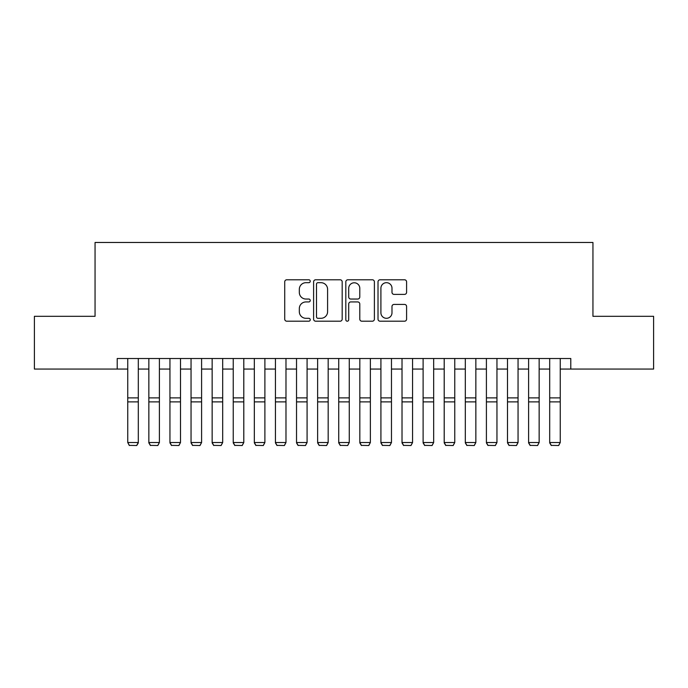 <?xml version="1.0" encoding="UTF-8"?>
<svg xmlns="http://www.w3.org/2000/svg" width="688" height="688" viewBox="0 0 688 688"><rect width="100%" height="100%" fill="white"/><g stroke="black" fill="none" stroke-linecap="round" stroke-linejoin="round"><path stroke-width="1.03" d="M310.245 281.237A1.453 1.453 0 0 0 308.8 279.784L286.793 279.784A2.073 2.073 0 0 0 284.72 281.856L284.72 319.129A2.073 2.073 0 0 0 286.793 321.201L308.8 321.201A1.453 1.453 0 0 0 310.245 319.748A1.453 1.453 0 0 0 308.8 318.303L305.945 318.303A6.631 6.631 0 0 1 299.323 311.673L299.323 308.568A6.631 6.631 0 0 1 305.945 301.937L308.8 301.937A1.453 1.453 0 0 0 310.245 300.493A1.453 1.453 0 0 0 308.8 299.039L305.945 299.039A6.631 6.631 0 0 1 299.323 292.417L299.323 289.313A6.631 6.631 0 0 1 305.945 282.682L308.8 282.682A1.453 1.453 0 0 0 310.245 281.237M404.518 294.387A2.073 2.073 0 0 0 406.591 292.314L406.591 281.856A2.073 2.073 0 0 0 404.518 279.784L380.086 279.784A2.073 2.073 0 0 0 378.013 281.856L378.013 319.129A2.073 2.073 0 0 0 380.086 321.201L404.518 321.201A2.073 2.073 0 0 0 406.591 319.129L406.591 306.495A2.073 2.073 0 0 0 404.518 304.423L394.061 304.423A2.073 2.073 0 0 0 391.988 306.495L391.988 312.765A5.538 5.538 0 0 1 386.45 318.303A5.538 5.538 0 0 1 380.911 312.765L380.911 288.22A5.538 5.538 0 0 1 386.45 282.682A5.538 5.538 0 0 1 391.988 288.22L391.988 292.314A2.073 2.073 0 0 0 394.061 294.387L404.518 294.387M117.209 369.06L34.4 369.06L34.4 316.317L95.056 316.317L95.056 242.477L592.944 242.477L592.944 316.317L653.6 316.317L653.6 369.06L570.791 369.06L570.791 358.508L117.209 358.508L117.209 369.06L127.753 369.06M342.185 281.856A2.073 2.073 0 0 0 340.121 279.784L315.68 279.784A2.073 2.073 0 0 0 313.608 281.856L313.608 319.129A2.073 2.073 0 0 0 315.68 321.201L340.121 321.201A2.073 2.073 0 0 0 342.185 319.129L342.185 281.856M347.879 279.784L372.32 279.784A2.073 2.073 0 0 1 374.392 281.856L374.392 319.129A2.073 2.073 0 0 1 372.32 321.201L361.862 321.201A2.073 2.073 0 0 1 359.79 319.129L359.79 304.01A2.073 2.073 0 0 0 357.717 301.937L350.785 301.937A2.073 2.073 0 0 0 348.713 304.01L348.713 319.748A1.453 1.453 0 0 1 347.259 321.201A1.453 1.453 0 0 1 345.815 319.748L345.815 281.856A2.073 2.073 0 0 1 347.879 279.784M138.305 369.06L148.849 369.06M159.401 369.06L169.945 369.06M180.497 369.06L191.049 369.06M201.593 369.06L212.145 369.06M222.688 369.06L233.241 369.06M243.793 369.06L254.336 369.06M264.889 369.06L275.432 369.06M285.984 369.06L296.528 369.06M307.08 369.06L317.632 369.06M328.176 369.06L338.728 369.06M349.272 369.06L359.824 369.06M370.368 369.06L380.92 369.06M391.472 369.06L402.016 369.06M412.568 369.06L423.111 369.06M433.664 369.06L444.207 369.06M454.759 369.06L465.312 369.06M475.855 369.06L486.407 369.06M496.951 369.06L507.503 369.06M518.055 369.06L528.599 369.06M539.151 369.06L549.695 369.06M560.247 369.06L570.791 369.06M317.959 282.682A1.453 1.453 0 0 0 316.506 284.135L316.506 316.85A1.453 1.453 0 0 0 317.959 318.303L320.961 318.303A6.631 6.631 0 0 0 327.591 311.673L327.591 289.313A6.631 6.631 0 0 0 320.961 282.682L317.959 282.682M359.79 288.324A5.538 5.538 0 0 0 354.251 282.785A5.538 5.538 0 0 0 348.713 288.324L348.713 296.975A2.073 2.073 0 0 0 350.785 299.039L357.717 299.039A2.073 2.073 0 0 0 359.79 296.975L359.79 288.324M138.305 358.508L138.305 442.9L136.723 445.523L129.335 445.377L136.723 445.523M129.335 445.523L127.753 442.522L138.305 442.522L136.723 445.377M127.753 358.508L127.753 442.522L129.335 445.377M148.849 442.9L150.431 445.523L148.849 442.522L159.401 442.522L157.819 445.523L150.431 445.377L157.819 445.523M169.945 442.9L171.527 445.523L169.945 442.522L180.497 442.522L178.914 445.523L171.527 445.377L178.914 445.523M191.049 442.9L192.631 445.523L191.049 442.522L201.593 442.522L200.01 445.523L192.631 445.377L200.01 445.523M212.145 442.9L213.727 445.523L212.145 442.522L222.688 442.522L221.106 445.523L213.727 445.377L221.106 445.523M159.401 358.508L159.401 442.522L157.819 445.377M148.849 358.508L148.849 442.522L150.431 445.377M180.497 358.508L180.497 442.522L178.914 445.377M169.945 358.508L169.945 442.522L171.527 445.377M201.593 358.508L201.593 442.522L200.01 445.377M191.049 358.508L191.049 442.522L192.631 445.377M222.688 358.508L222.688 442.522L221.106 445.377M212.145 358.508L212.145 442.522L213.727 445.377M233.241 442.9L234.823 445.523L233.241 442.522L243.793 442.522L242.21 445.523L234.823 445.377L242.21 445.523M243.793 358.508L243.793 442.522L242.21 445.377M233.241 358.508L233.241 442.522L234.823 445.377M254.336 442.9L255.919 445.523L254.336 442.522L264.889 442.522L263.306 445.523L255.919 445.377L263.306 445.523M264.889 358.508L264.889 442.522L263.306 445.377M254.336 358.508L254.336 442.522L255.919 445.377M275.432 442.9L277.015 445.523L275.432 442.522L285.984 442.522L284.402 445.523L277.015 445.377L284.402 445.523M285.984 358.508L285.984 442.522L284.402 445.377M275.432 358.508L275.432 442.522L277.015 445.377M296.528 442.9L298.11 445.523L296.528 442.522L307.08 442.522L305.498 445.523L298.11 445.377L305.498 445.523M307.08 358.508L307.08 442.522L305.498 445.377M296.528 358.508L296.528 442.522L298.11 445.377M317.632 442.9L319.215 445.523L317.632 442.522L328.176 442.522L326.594 445.523L319.215 445.377L326.594 445.523M328.176 358.508L328.176 442.522L326.594 445.377M317.632 358.508L317.632 442.522L319.215 445.377M338.728 442.9L340.311 445.523L338.728 442.522L349.272 442.522L347.689 445.523L340.311 445.377L347.689 445.523M349.272 358.508L349.272 442.522L347.689 445.377M338.728 358.508L338.728 442.522L340.311 445.377M359.824 442.9L361.406 445.523L359.824 442.522L370.368 442.522L368.785 445.523L361.406 445.377L368.785 445.523M370.368 358.508L370.368 442.522L368.785 445.377M359.824 358.508L359.824 442.522L361.406 445.377M380.92 442.9L382.502 445.523L380.92 442.522L391.472 442.522L389.89 445.523L382.502 445.377L389.89 445.523M391.472 358.508L391.472 442.522L389.89 445.377M380.92 358.508L380.92 442.522L382.502 445.377M402.016 442.9L403.598 445.523L402.016 442.522L412.568 442.522L410.985 445.523L403.598 445.377L410.985 445.523M412.568 358.508L412.568 442.522L410.985 445.377M402.016 358.508L402.016 442.522L403.598 445.377M423.111 442.9L424.694 445.523L423.111 442.522L433.664 442.522L432.081 445.523L424.694 445.377L432.081 445.523M433.664 358.508L433.664 442.522L432.081 445.377M423.111 358.508L423.111 442.522L424.694 445.377M444.207 442.9L445.79 445.523L444.207 442.522L454.759 442.522L453.177 445.523L445.79 445.377L453.177 445.523M454.759 358.508L454.759 442.522L453.177 445.377M444.207 358.508L444.207 442.522L445.79 445.377M465.312 442.9L466.894 445.523L465.312 442.522L475.855 442.522L474.273 445.523L466.894 445.377L474.273 445.523M475.855 358.508L475.855 442.522L474.273 445.377M465.312 358.508L465.312 442.522L466.894 445.377M486.407 442.9L487.99 445.523L486.407 442.522L496.951 442.522L495.369 445.523L487.99 445.377L495.369 445.523M496.951 358.508L496.951 442.522L495.369 445.377M486.407 358.508L486.407 442.522L487.99 445.377M507.503 442.9L509.086 445.523L507.503 442.522L518.055 442.522L516.473 445.523L509.086 445.377L516.473 445.523M518.055 358.508L518.055 442.522L516.473 445.377M507.503 358.508L507.503 442.522L509.086 445.377M528.599 442.9L530.181 445.523L528.599 442.522L539.151 442.522L537.569 445.523L530.181 445.377L537.569 445.523M539.151 358.508L539.151 442.522L537.569 445.377M528.599 358.508L528.599 442.522L530.181 445.377M549.695 442.9L551.277 445.523L549.695 442.522L560.247 442.522L558.665 445.523L551.277 445.377L558.665 445.523M560.247 358.508L560.247 442.522L558.665 445.377M549.695 358.508L549.695 442.522L551.277 445.377M138.305 397.888L127.753 397.888M138.305 401.887L127.753 401.887M159.401 397.888L148.849 397.888M159.401 401.887L148.849 401.887M180.497 397.888L169.945 397.888M180.497 401.887L169.945 401.887M201.593 397.888L191.049 397.888M201.593 401.887L191.049 401.887M222.688 397.888L212.145 397.888M222.688 401.887L212.145 401.887M243.793 397.888L233.241 397.888M243.793 401.887L233.241 401.887M264.889 397.888L254.336 397.888M264.889 401.887L254.336 401.887M285.984 397.888L275.432 397.888M285.984 401.887L275.432 401.887M307.08 397.888L296.528 397.888M307.08 401.887L296.528 401.887M328.176 397.888L317.632 397.888M328.176 401.887L317.632 401.887M349.272 397.888L338.728 397.888M349.272 401.887L338.728 401.887M370.368 397.888L359.824 397.888M370.368 401.887L359.824 401.887M391.472 397.888L380.92 397.888M391.472 401.887L380.92 401.887M412.568 397.888L402.016 397.888M412.568 401.887L402.016 401.887M433.664 397.888L423.111 397.888M433.664 401.887L423.111 401.887M454.759 397.888L444.207 397.888M454.759 401.887L444.207 401.887M475.855 397.888L465.312 397.888M475.855 401.887L465.312 401.887M496.951 397.888L486.407 397.888M496.951 401.887L486.407 401.887M518.055 397.888L507.503 397.888M518.055 401.887L507.503 401.887M539.151 397.888L528.599 397.888M539.151 401.887L528.599 401.887M560.247 397.888L549.695 397.888M560.247 401.887L549.695 401.887"/></g></svg>
